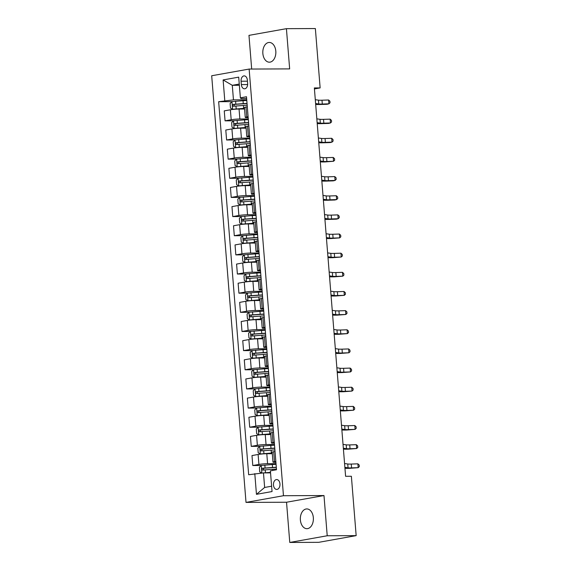 <?xml version="1.0" encoding="UTF-8"?>
<svg xmlns="http://www.w3.org/2000/svg" width="571" height="571" viewBox="0 0 571 571"><rect width="100%" height="100%" fill="white"/><g stroke="black" fill="none" stroke-linecap="round" stroke-linejoin="round"><path stroke-width="0.86" d="M313.336 517.647A9.871 6.524 -90.2 0 0 306.82 508.932A9.871 6.524 -90.2 0 0 300.382 519.96A9.871 6.524 -90.2 0 0 306.905 528.682A9.871 6.524 -90.2 0 0 313.336 517.647M275.807 51.162A9.871 6.524 -90.2 0 0 269.284 42.447A9.871 6.524 -90.2 0 0 262.853 53.474A9.871 6.524 -90.2 0 0 269.369 62.189A9.871 6.524 -90.2 0 0 275.807 51.162M279.954 483.915A4.939 3.262 -90.2 0 0 276.692 479.554A4.939 3.262 -90.2 0 0 273.473 485.072A4.939 3.262 -90.2 0 0 276.735 489.433A4.939 3.262 -90.2 0 0 279.954 483.915M289.768 542.45L327.219 535.762L323.985 495.542L286.535 502.237L289.768 542.45L318.711 542.329L356.161 535.634L351.379 476.271L345.598 476.293L314.35 87.941L320.138 87.913L315.363 28.55L286.421 28.671L248.97 35.366L251.683 69.055M286.535 502.237L246.015 502.409L211.691 75.757L249.142 69.062L283.466 495.721L246.015 502.409M241.083 81.225L241.355 84.594A4.782 3.162 -90.2 0 0 244.516 88.819A4.782 3.162 -90.2 0 0 247.628 83.473L247.357 80.104A4.782 3.162 -90.2 0 0 244.202 75.886A4.782 3.162 -90.2 0 0 241.083 81.225L247.45 81.196M239.256 84.065L232.29 85.315L233.46 99.868L218.657 101.709L248.67 474.744L263.474 472.902L264.644 487.456L271.618 486.214M224.781 100.61L223.118 79.933L238.699 77.142L240.37 97.827L240.948 98.533L246.636 98.505M254.794 473.644L256.458 494.329L272.046 491.545L270.383 470.861L276.507 469.769L246.494 96.735L240.37 97.827M327.219 535.762L356.161 535.634M323.985 495.542L283.466 495.721M249.142 69.062L289.654 68.891L286.421 28.671M314.428 88.933L320.138 87.913M239.356 85.286L232.29 85.315L223.118 79.933M275.829 461.411L274.501 461.646A6.174 0.528 175.4 0 0 272.981 462.125A6.174 0.528 175.4 0 0 275.086 462.353L275.907 462.353M274.294 442.261L272.959 442.504A6.174 0.528 175.4 0 0 271.439 442.975A6.174 0.528 175.4 0 0 273.545 443.203L274.365 443.203M272.752 423.111L271.418 423.354A6.174 0.528 175.4 0 0 269.897 423.825A6.174 0.528 175.4 0 0 272.003 424.053L272.824 424.053M271.211 403.961L269.883 404.204A6.174 0.528 175.4 0 0 268.363 404.675A6.174 0.528 175.4 0 0 270.461 404.903L271.282 404.903M269.669 384.811L268.341 385.054A6.174 0.528 175.4 0 0 266.821 385.525A6.174 0.528 175.4 0 0 268.92 385.753L269.748 385.753M268.127 365.661L266.8 365.904A6.174 0.528 175.4 0 0 265.279 366.375A6.174 0.528 175.4 0 0 267.378 366.603L268.206 366.603M266.586 346.511L265.258 346.754A6.174 0.528 175.4 0 0 263.738 347.225A6.174 0.528 175.4 0 0 265.836 347.454L266.664 347.454M265.044 327.361L263.716 327.604A6.174 0.528 175.4 0 0 262.196 328.075A6.174 0.528 175.4 0 0 264.302 328.304L265.122 328.304M263.502 308.212L262.175 308.454A6.174 0.528 175.4 0 0 260.654 308.925A6.174 0.528 175.4 0 0 262.76 309.154L263.581 309.154M261.968 289.069L260.633 289.304A6.174 0.528 175.4 0 0 259.113 289.775A6.174 0.528 175.4 0 0 261.218 290.004L262.039 290.004M260.426 269.919L259.098 270.154A6.174 0.528 175.4 0 0 257.578 270.625A6.174 0.528 175.4 0 0 259.677 270.854L260.497 270.854M258.884 250.769L257.557 251.004A6.174 0.528 175.4 0 0 256.036 251.476A6.174 0.528 175.4 0 0 258.135 251.704L258.956 251.704M257.343 231.619L256.015 231.855A6.174 0.528 175.4 0 0 254.495 232.326A6.174 0.528 175.4 0 0 256.593 232.554L257.421 232.554M255.801 212.469L254.473 212.705A6.174 0.528 175.4 0 0 252.953 213.176A6.174 0.528 175.4 0 0 255.051 213.404L255.879 213.404M254.259 193.319L252.932 193.555A6.174 0.528 175.4 0 0 251.411 194.026A6.174 0.528 175.4 0 0 253.517 194.254L254.338 194.254M252.717 174.169L251.39 174.405A6.174 0.528 175.4 0 0 249.87 174.876A6.174 0.528 175.4 0 0 251.975 175.111L252.796 175.104M251.183 155.019L249.848 155.255A6.174 0.528 175.4 0 0 248.328 155.733A6.174 0.528 175.4 0 0 250.433 155.962L251.254 155.954M249.641 135.869L248.306 136.105A6.174 0.528 175.4 0 0 246.786 136.583A6.174 0.528 175.4 0 0 248.892 136.812L249.713 136.804M248.1 116.72L246.772 116.955A6.174 0.528 175.4 0 0 245.252 117.433A6.174 0.528 175.4 0 0 247.35 117.662L248.171 117.655M246.736 99.811L233.46 99.868M244.574 109.018L239.056 109.04A6.174 0.528 175.4 0 0 230.377 109.782L224.26 110.874L225.06 120.838L233.51 120.795L231.64 122.658L232.012 127.247L234.16 128.418L245.18 127.519A11.798 1.014 -4.6 0 1 246.058 127.461M248.278 118.961L239.863 118.996A6.174 0.528 175.4 0 0 231.184 119.739L225.06 120.838M246.115 128.168L240.598 128.189A6.174 0.528 175.4 0 0 231.919 128.932L225.795 130.024L226.601 139.988L235.052 139.945M249.82 138.111L241.405 138.146A6.174 0.528 175.4 0 0 232.725 138.889L226.601 139.988M247.65 147.318L242.14 147.339A6.174 0.528 175.4 0 0 233.46 148.082L227.337 149.174L228.136 159.131L236.587 159.095L234.724 160.958L235.095 165.547L237.243 166.718L248.264 165.818A11.798 1.014 -4.6 0 1 249.134 165.761M251.361 157.261L242.939 157.296A6.174 0.528 175.4 0 0 234.26 158.039L228.136 159.131M249.192 166.468L243.681 166.489A6.174 0.528 175.4 0 0 235.002 167.232L228.878 168.324L229.678 178.28L238.128 178.245M252.903 176.41L244.481 176.446A6.174 0.528 175.4 0 0 235.802 177.188L229.678 178.28M250.733 185.618L245.223 185.639A6.174 0.528 175.4 0 0 236.544 186.382L230.42 187.474L231.219 197.43L239.67 197.395M254.445 195.56L246.022 195.596A6.174 0.528 175.4 0 0 237.343 196.338L231.219 197.43M252.275 204.761L246.765 204.789A6.174 0.528 175.4 0 0 238.086 205.531L231.962 206.623L232.761 216.58L241.212 216.545L239.349 218.4L239.72 222.997L241.868 224.167L252.882 223.268A11.798 1.014 -4.6 0 1 253.76 223.211M255.979 214.71L247.564 214.746A6.174 0.528 175.4 0 0 238.885 215.488L232.761 216.58M253.817 223.911L248.306 223.939A6.174 0.528 175.4 0 0 239.627 224.681L233.503 225.773L234.303 235.73L242.754 235.695M257.521 233.86L249.106 233.896A6.174 0.528 175.4 0 0 240.427 234.638L234.303 235.73M255.358 243.06L249.848 243.089A6.174 0.528 175.4 0 0 241.169 243.831L235.045 244.923L235.844 254.88L244.295 254.844L242.432 256.7L242.796 261.297L244.945 262.467L255.965 261.568A11.798 1.014 -4.6 0 1 256.843 261.511M259.063 253.01L250.648 253.046A6.174 0.528 175.4 0 0 241.968 253.788L235.844 254.88M256.9 262.21L251.383 262.239A6.174 0.528 175.4 0 0 242.704 262.981L236.58 264.073L237.386 274.03L245.837 273.994M260.604 272.16L252.189 272.196A6.174 0.528 175.4 0 0 243.51 272.938L237.386 274.03M258.442 281.36L252.924 281.389A6.174 0.528 175.4 0 0 244.245 282.131L238.121 283.223L238.928 293.18L247.371 293.144M262.146 291.31L253.724 291.346A6.174 0.528 175.4 0 0 245.052 292.088L238.928 293.18M259.976 300.51L254.466 300.539A6.174 0.528 175.4 0 0 245.787 301.281L239.663 302.373L240.462 312.33L248.913 312.294L247.05 314.15L247.421 318.746L249.57 319.917L260.59 319.018A11.798 1.014 -4.6 0 1 261.461 318.961M263.688 310.46L255.266 310.496A6.174 0.528 175.4 0 0 246.586 311.238L240.462 312.33M261.518 319.66L256.008 319.689A6.174 0.528 175.4 0 0 247.329 320.431L241.205 321.523L242.004 331.48L250.455 331.444M265.23 329.61L256.807 329.645A6.174 0.528 175.4 0 0 248.128 330.388L242.004 331.48M263.06 338.81L257.55 338.839A6.174 0.528 175.4 0 0 248.87 339.581L242.746 340.673L243.546 350.63L251.997 350.594L250.134 352.45L250.505 357.046L252.653 358.217L263.674 357.318A11.798 1.014 -4.6 0 1 264.544 357.26M266.771 348.76L258.349 348.795A6.174 0.528 175.4 0 0 249.67 349.538L243.546 350.63M264.601 357.96L259.091 357.988A6.174 0.528 175.4 0 0 250.412 358.731L244.288 359.823L245.087 369.78L253.538 369.744L251.675 371.6L252.047 376.196L254.195 377.367L265.208 376.467A11.798 1.014 -4.6 0 1 266.086 376.41M268.306 367.91L259.891 367.945A6.174 0.528 175.4 0 0 251.211 368.688L245.087 369.78M266.143 377.11L260.633 377.138A6.174 0.528 175.4 0 0 251.954 377.881L245.83 378.973L246.629 388.93L255.08 388.894M269.847 387.059L261.432 387.095A6.174 0.528 175.4 0 0 252.753 387.837L246.629 388.93M267.685 396.26L262.168 396.281A6.174 0.528 175.4 0 0 253.488 397.031L247.371 398.123L248.171 408.079L256.622 408.044M271.389 406.209L262.974 406.245A6.174 0.528 175.4 0 0 254.295 406.987L248.171 408.079M269.226 415.41L263.709 415.431A6.174 0.528 175.4 0 0 255.03 416.18L248.906 417.273L249.713 427.229L258.163 427.194M272.931 425.359L264.516 425.395A6.174 0.528 175.4 0 0 255.837 426.137L249.713 427.229M270.761 434.56L265.251 434.581A6.174 0.528 175.4 0 0 256.572 435.33L250.448 436.422L251.247 446.379L259.698 446.344L257.835 448.199L258.206 452.796L260.355 453.966L271.375 453.06A11.798 1.014 -4.6 0 1 272.246 453.01M274.473 444.502L266.05 444.545A6.174 0.528 175.4 0 0 257.371 445.287L251.247 446.379M272.303 453.709L266.793 453.731A6.174 0.528 175.4 0 0 258.113 454.48L251.989 455.572L252.789 465.529L261.24 465.493L259.377 467.349L259.748 471.946L261.775 473.052M276.014 463.652L267.592 463.695A6.174 0.528 175.4 0 0 258.913 464.437L252.789 465.529M270.54 472.874L263.474 472.902M247.3 106.763L245.965 106.998A6.174 0.528 175.4 0 0 244.445 107.469L245.252 117.433M218.657 101.709L231.969 101.645M248.835 125.913L247.507 126.148A6.174 0.528 175.4 0 0 245.987 126.619L246.786 136.583M250.376 145.063L249.049 145.298A6.174 0.528 175.4 0 0 247.529 145.769L248.328 155.733M251.918 164.212L250.59 164.448A6.174 0.528 175.4 0 0 249.07 164.919L249.87 174.876M253.46 183.362L252.132 183.598A6.174 0.528 175.4 0 0 250.612 184.069L251.411 194.026M255.001 202.505L253.674 202.748A6.174 0.528 175.4 0 0 252.154 203.219L252.953 213.176M256.543 221.655L255.216 221.898A6.174 0.528 175.4 0 0 253.695 222.369L254.495 232.326M258.085 240.805L256.75 241.048A6.174 0.528 175.4 0 0 255.23 241.519L256.036 251.476M259.627 259.955L258.292 260.198A6.174 0.528 175.4 0 0 256.772 260.669L257.578 270.625M261.161 279.105L259.834 279.347A6.174 0.528 175.4 0 0 258.313 279.819L259.113 289.775M262.703 298.255L261.375 298.497A6.174 0.528 175.4 0 0 259.855 298.968L260.654 308.925M264.245 317.405L262.917 317.647A6.174 0.528 175.4 0 0 261.397 318.118L262.196 328.075M265.786 336.555L264.459 336.797A6.174 0.528 175.4 0 0 262.938 337.268L263.738 347.225M267.328 355.704L266 355.947A6.174 0.528 175.4 0 0 264.48 356.418L265.279 366.375M268.87 374.854L267.535 375.09A6.174 0.528 175.4 0 0 266.015 375.568L266.821 385.525M270.411 394.004L269.077 394.24A6.174 0.528 175.4 0 0 267.556 394.718L268.363 404.675M271.946 413.154L270.618 413.39A6.174 0.528 175.4 0 0 269.098 413.868L269.897 423.825M273.488 432.304L272.16 432.54A6.174 0.528 175.4 0 0 270.64 433.018L271.439 442.975M275.029 451.454L273.702 451.69A6.174 0.528 175.4 0 0 272.181 452.168L272.981 462.125M256.458 494.329L264.644 487.456M315.292 99.697L318.468 100.153A7.716 0.664 175.4 0 0 321.994 100.211L328.611 99.996L328.917 103.822L330.038 102.744L329.91 101.217L328.611 99.996M315.606 103.529L318.775 103.979A7.716 0.664 175.4 0 0 322.301 104.043L328.917 103.822L327.09 104.265L320.474 104.479A11.57 0.992 -4.6 0 1 315.677 104.443M246.793 100.51A11.798 1.014 -4.6 0 0 243.025 100.71L232.004 101.609L230.106 103.508L230.47 108.105L232.618 109.268L243.639 108.369A11.798 1.014 -4.6 0 1 244.516 108.312M232.618 109.268L243.367 108.561A9.793 0.842 -4.6 0 1 244.531 108.49M247.029 103.422A11.798 1.014 175.4 0 0 243.26 103.622L233.139 104.386C232.219 105.135 232.269 105.749 233.289 106.227L243.403 105.457A11.798 1.014 -4.6 0 1 247.179 105.257M234.952 106.22C233.739 105.742 233.689 105.135 234.809 104.379L242.982 103.815A9.793 0.842 -4.6 0 1 247.043 103.622M316.834 118.847L320.01 119.303A7.716 0.664 175.4 0 0 323.529 119.36L330.145 119.146L330.459 122.972L331.573 121.894L331.451 120.367L330.145 119.146M317.141 122.672L320.317 123.129A7.716 0.664 175.4 0 0 323.843 123.193L330.459 122.972L328.632 123.415L322.015 123.629A11.57 0.992 -4.6 0 1 317.219 123.593M318.375 137.996L321.552 138.453A7.716 0.664 175.4 0 0 325.07 138.51L331.687 138.296L331.994 142.122L333.114 141.044L332.993 139.517L331.687 138.296M318.682 141.822L321.858 142.279A7.716 0.664 175.4 0 0 325.377 142.343L331.994 142.122L330.174 142.564L323.557 142.779A11.57 0.992 -4.6 0 1 318.761 142.743M319.917 157.146L323.093 157.596A7.716 0.664 175.4 0 0 326.612 157.66L333.228 157.446L333.535 161.272L334.656 160.194L334.535 158.667L333.228 157.446M320.224 160.972L323.4 161.429A7.716 0.664 175.4 0 0 326.919 161.493L333.535 161.272L325.099 161.928A11.57 0.992 -4.6 0 1 320.295 161.893M234.16 128.418L244.909 127.711A9.793 0.842 -4.6 0 1 246.072 127.64M234.11 128.389L233.546 120.759L244.566 119.86A11.798 1.014 -4.6 0 1 248.335 119.66M248.571 122.572A11.798 1.014 175.4 0 0 244.802 122.772L234.681 123.536C233.76 124.285 233.81 124.899 234.831 125.377L244.945 124.606A11.798 1.014 -4.6 0 1 248.72 124.407M236.494 125.37C235.273 124.892 235.223 124.278 236.344 123.529L244.524 122.965A9.793 0.842 -4.6 0 1 248.585 122.772M249.877 138.81A11.798 1.014 -4.6 0 0 246.108 139.01L235.088 139.909L233.182 141.808L233.553 146.397L235.702 147.568L246.722 146.668A11.798 1.014 -4.6 0 1 247.6 146.611M235.702 147.568L246.451 146.861A9.793 0.842 -4.6 0 1 247.614 146.79M250.112 141.722A11.798 1.014 175.4 0 0 246.337 141.922L236.223 142.686C235.302 143.435 235.352 144.049 236.373 144.527L246.486 143.756A11.798 1.014 -4.6 0 1 250.255 143.557M238.036 144.52C236.815 144.042 236.765 143.428 237.886 142.679L246.065 142.115A9.793 0.842 -4.6 0 1 250.127 141.922M237.243 166.718L247.985 166.011A9.793 0.842 -4.6 0 1 249.149 165.94M237.186 166.689L236.63 159.059L247.65 158.16A11.798 1.014 -4.6 0 1 251.418 157.96M251.654 160.872A11.798 1.014 175.4 0 0 247.878 161.072L237.764 161.836C236.844 162.585 236.894 163.199 237.914 163.67L248.028 162.906A11.798 1.014 -4.6 0 1 251.797 162.706M239.577 163.663C238.357 163.192 238.307 162.578 239.427 161.829L247.607 161.265A9.793 0.842 -4.6 0 1 251.668 161.072M321.459 176.296L324.635 176.746A7.716 0.664 175.4 0 0 328.154 176.81L334.77 176.589L335.077 180.422L336.198 179.344L336.076 177.817L334.77 176.589M321.766 180.122L324.942 180.579A7.716 0.664 175.4 0 0 328.461 180.643L335.077 180.422L333.257 180.857L326.641 181.078A11.57 0.992 -4.6 0 1 321.837 181.043M252.96 177.11A11.798 1.014 -4.6 0 0 249.184 177.31L238.171 178.209L236.266 180.101L236.637 184.697L238.785 185.868L249.805 184.968A11.798 1.014 -4.6 0 1 250.676 184.911M238.785 185.868L249.527 185.161A9.793 0.842 -4.6 0 1 250.69 185.09M253.189 180.022A11.798 1.014 175.4 0 0 249.42 180.215L239.306 180.986C238.385 181.735 238.435 182.349 239.449 182.82L249.57 182.056A11.798 1.014 -4.6 0 1 253.338 181.856M241.119 182.813C239.899 182.342 239.849 181.728 240.969 180.978L249.149 180.415A9.793 0.842 -4.6 0 1 253.21 180.222M323 195.446L326.177 195.896A7.716 0.664 175.4 0 0 329.695 195.96L336.312 195.739L336.619 199.572L337.739 198.494L337.618 196.966L336.312 195.739M323.307 199.272L326.484 199.729A7.716 0.664 175.4 0 0 330.002 199.793L336.619 199.572L334.792 200.007L328.175 200.228A11.57 0.992 -4.6 0 1 323.379 200.193M324.542 214.596L327.718 215.046A7.716 0.664 175.4 0 0 331.237 215.11L337.854 214.889L338.16 218.722L339.281 217.644L339.16 216.116L337.854 214.889M324.849 218.422L328.025 218.879A7.716 0.664 175.4 0 0 331.544 218.943L338.16 218.722L336.333 219.157L329.717 219.378A11.57 0.992 -4.6 0 1 324.92 219.343M326.077 233.746L329.253 234.196A7.716 0.664 175.4 0 0 332.779 234.26L339.395 234.039L339.702 237.871L340.823 236.794L340.694 235.266L339.395 234.039M326.391 237.572L329.567 238.028A7.716 0.664 175.4 0 0 333.086 238.093L339.702 237.871L331.259 238.528A11.57 0.992 -4.6 0 1 326.462 238.492M327.618 252.896L330.795 253.346A7.716 0.664 175.4 0 0 334.313 253.41L340.93 253.189L341.244 257.021L342.364 255.944L342.236 254.416L340.93 253.189M327.925 256.722L331.101 257.178A7.716 0.664 175.4 0 0 334.627 257.243L341.244 257.021L332.8 257.678A11.57 0.992 -4.6 0 1 328.004 257.635M329.16 272.046L332.336 272.495A7.716 0.664 175.4 0 0 335.855 272.56L342.472 272.338L342.786 276.171L343.899 275.094L343.778 273.566L342.472 272.338M329.467 275.872L332.643 276.328A7.716 0.664 175.4 0 0 336.169 276.393L342.786 276.171L334.342 276.828A11.57 0.992 -4.6 0 1 329.546 276.785M254.495 196.26A11.798 1.014 -4.6 0 0 250.726 196.46L239.706 197.359L237.807 199.25L238.178 203.847L240.327 205.018L251.347 204.118A11.798 1.014 -4.6 0 1 252.218 204.061M240.327 205.018L251.069 204.311A9.793 0.842 -4.6 0 1 252.232 204.24M254.73 199.172A11.798 1.014 175.4 0 0 250.962 199.365L240.848 200.135C239.927 200.885 239.977 201.499 240.991 201.97L251.112 201.206A11.798 1.014 -4.6 0 1 254.88 201.006M242.661 201.963C241.44 201.492 241.39 200.878 242.511 200.128L250.69 199.565A9.793 0.842 -4.6 0 1 254.752 199.372M241.868 224.167L252.61 223.461A9.793 0.842 -4.6 0 1 253.774 223.389M241.811 224.139L241.248 216.509L252.268 215.61A11.798 1.014 -4.6 0 1 256.036 215.41M256.272 218.322A11.798 1.014 175.4 0 0 252.503 218.515L242.382 219.285C241.462 220.035 241.512 220.649 242.532 221.12L252.653 220.356A11.798 1.014 -4.6 0 1 256.422 220.156M244.195 221.113C242.982 220.642 242.932 220.028 244.053 219.278L252.225 218.707A9.793 0.842 -4.6 0 1 256.286 218.522M257.578 234.56A11.798 1.014 -4.6 0 0 253.81 234.76L242.789 235.659L240.891 237.55L241.255 242.147L243.403 243.317L254.423 242.418A11.798 1.014 -4.6 0 1 255.301 242.361M243.403 243.317L254.152 242.611A9.793 0.842 -4.6 0 1 255.316 242.539M257.814 237.472A11.798 1.014 175.4 0 0 254.045 237.664L243.924 238.435C243.003 239.185 243.053 239.799 244.074 240.27L254.195 239.506A11.798 1.014 -4.6 0 1 257.964 239.306M245.737 240.263C244.524 239.791 244.474 239.178 245.594 238.428L253.767 237.857A9.793 0.842 -4.6 0 1 257.828 237.672M244.945 262.467L255.694 261.761A9.793 0.842 -4.6 0 1 256.857 261.689M244.895 262.439L244.331 254.809L255.351 253.909A11.798 1.014 -4.6 0 1 259.12 253.71M259.355 256.622A11.798 1.014 175.4 0 0 255.587 256.814L245.466 257.585C244.545 258.335 244.595 258.949 245.616 259.42L255.729 258.656A11.798 1.014 -4.6 0 1 259.505 258.456M247.279 259.412C246.058 258.941 246.015 258.328 247.129 257.578L255.308 257.007A9.793 0.842 -4.6 0 1 259.37 256.822M260.661 272.859A11.798 1.014 -4.6 0 0 256.893 273.059L245.873 273.959L243.967 275.85L244.338 280.447L246.486 281.617L257.507 280.718A11.798 1.014 -4.6 0 1 258.385 280.661M246.486 281.617L257.236 280.911A9.793 0.842 -4.6 0 1 258.399 280.839M260.897 275.772A11.798 1.014 175.4 0 0 257.128 275.964L247.007 276.735C246.087 277.485 246.137 278.098 247.157 278.569L257.271 277.806A11.798 1.014 -4.6 0 1 261.04 277.606M248.82 278.562C247.6 278.091 247.55 277.477 248.67 276.728L256.85 276.157A9.793 0.842 -4.6 0 1 260.911 275.971M330.702 291.196L333.878 291.645A7.716 0.664 175.4 0 0 337.397 291.71L344.013 291.488L344.32 295.321L345.441 294.243L345.319 292.709L344.013 291.488M331.009 295.021L334.185 295.478A7.716 0.664 175.4 0 0 337.704 295.542L344.32 295.321L335.884 295.978A11.57 0.992 -4.6 0 1 331.087 295.935M262.203 292.009A11.798 1.014 -4.6 0 0 258.435 292.202L247.414 293.109L245.509 295L245.88 299.597L248.028 300.767L259.048 299.868A11.798 1.014 -4.6 0 1 259.919 299.811M248.028 300.767L258.77 300.06A9.793 0.842 -4.6 0 1 259.933 299.989M262.439 294.921A11.798 1.014 175.4 0 0 258.663 295.114L248.549 295.885C247.628 296.635 247.678 297.248 248.699 297.719L258.813 296.956A11.798 1.014 -4.6 0 1 262.581 296.756M250.362 297.712C249.142 297.241 249.092 296.627 250.212 295.878L258.392 295.307A9.793 0.842 -4.6 0 1 262.453 295.121M332.243 310.346L335.42 310.795A7.716 0.664 175.4 0 0 338.938 310.86L345.555 310.638L345.862 314.471L346.982 313.393L346.861 311.859L345.555 310.638M332.55 314.171L335.727 314.628A7.716 0.664 175.4 0 0 339.245 314.692L345.862 314.471L337.425 315.128A11.57 0.992 -4.6 0 1 332.622 315.085M249.57 319.917L260.312 319.21A9.793 0.842 -4.6 0 1 261.475 319.139M249.513 319.888L248.956 312.258L259.969 311.352A11.798 1.014 -4.6 0 1 263.745 311.159M263.973 314.071A11.798 1.014 175.4 0 0 260.205 314.264L250.091 315.035C249.17 315.784 249.22 316.398 250.234 316.869L260.355 316.106A11.798 1.014 -4.6 0 1 264.123 315.906M251.904 316.862C250.683 316.391 250.633 315.777 251.754 315.028L259.933 314.457A9.793 0.842 -4.6 0 1 263.995 314.271M333.785 329.496L336.961 329.945A7.716 0.664 175.4 0 0 340.48 330.009L347.097 329.788L347.404 333.621L348.524 332.543L348.403 331.009L347.097 329.788M334.092 333.321L337.268 333.778A7.716 0.664 175.4 0 0 340.787 333.842L347.404 333.621L338.967 334.278A11.57 0.992 -4.6 0 1 334.163 334.235M265.287 330.309A11.798 1.014 -4.6 0 0 261.511 330.502L250.491 331.408L248.592 333.3L248.963 337.896L251.112 339.067L262.132 338.168A11.798 1.014 -4.6 0 1 263.003 338.111M251.112 339.067L261.853 338.36A9.793 0.842 -4.6 0 1 263.017 338.282M265.515 333.221A11.798 1.014 175.4 0 0 261.746 333.414L251.633 334.185C250.712 334.934 250.762 335.548 251.775 336.019L261.896 335.256A11.798 1.014 -4.6 0 1 265.665 335.056M253.445 336.012C252.225 335.541 252.175 334.927 253.296 334.178L261.475 333.607A9.793 0.842 -4.6 0 1 265.536 333.414M335.327 348.645L338.503 349.095A7.716 0.664 175.4 0 0 342.022 349.159L348.638 348.938L348.945 352.771L350.066 351.693L349.944 350.159L348.638 348.938M335.634 352.471L338.81 352.928A7.716 0.664 175.4 0 0 342.329 352.992L348.945 352.771L340.502 353.428A11.57 0.992 -4.6 0 1 335.705 353.385M252.653 358.217L263.395 357.51A9.793 0.842 -4.6 0 1 264.559 357.432M252.596 358.188L252.032 350.558L263.053 349.652A11.798 1.014 -4.6 0 1 266.821 349.459M267.057 352.364A11.798 1.014 175.4 0 0 263.288 352.564L253.167 353.335C252.254 354.084 252.296 354.698 253.317 355.169L263.438 354.405A11.798 1.014 -4.6 0 1 267.207 354.206M254.987 355.162C253.767 354.691 253.717 354.077 254.837 353.328L263.017 352.757A9.793 0.842 -4.6 0 1 267.071 352.564M336.861 367.788L340.038 368.245A7.716 0.664 175.4 0 0 343.564 368.309L350.18 368.088L350.487 371.921L351.608 370.843L351.479 369.309L350.18 368.088M337.175 371.621L340.352 372.078A7.716 0.664 175.4 0 0 343.87 372.142L350.487 371.921L342.043 372.577A11.57 0.992 -4.6 0 1 337.247 372.535M254.195 377.367L264.937 376.66A9.793 0.842 -4.6 0 1 266.1 376.582M254.138 377.338L253.574 369.708L264.594 368.802A11.798 1.014 -4.6 0 1 268.363 368.609M268.598 371.514A11.798 1.014 175.4 0 0 264.83 371.714L254.709 372.485C253.788 373.234 253.838 373.848 254.859 374.319L264.98 373.555A11.798 1.014 -4.6 0 1 268.748 373.355M256.522 374.312C255.308 373.841 255.258 373.227 256.379 372.478L264.551 371.907A9.793 0.842 -4.6 0 1 268.613 371.714M338.403 386.938L341.579 387.395A7.716 0.664 175.4 0 0 345.105 387.459L351.722 387.238L352.029 391.071L353.149 389.993L353.021 388.458L351.722 387.238M338.717 390.771L341.886 391.228A7.716 0.664 175.4 0 0 345.412 391.292L352.029 391.071L343.585 391.727A11.57 0.992 -4.6 0 1 338.789 391.685M269.905 387.759A11.798 1.014 -4.6 0 0 266.136 387.952L255.116 388.858L253.217 390.75L253.581 395.346L255.729 396.517L266.75 395.617A11.798 1.014 -4.6 0 1 267.628 395.56M255.729 396.517L266.479 395.81A9.793 0.842 -4.6 0 1 267.642 395.732M270.14 390.664A11.798 1.014 175.4 0 0 266.371 390.864L256.251 391.635C255.33 392.384 255.38 392.998 256.4 393.469L266.514 392.705A11.798 1.014 -4.6 0 1 270.29 392.505M258.063 393.462C256.85 392.991 256.8 392.377 257.921 391.627L266.093 391.056A9.793 0.842 -4.6 0 1 270.154 390.864M271.446 406.909A11.798 1.014 -4.6 0 0 267.678 407.102L256.657 408.008L254.752 409.899L255.123 414.496L257.271 415.667L268.291 414.767A11.798 1.014 -4.6 0 1 269.169 414.71M257.271 415.667L268.02 414.96A9.793 0.842 -4.6 0 1 269.184 414.881M271.682 409.814A11.798 1.014 175.4 0 0 267.913 410.014L257.792 410.785C256.871 411.534 256.921 412.148 257.942 412.619L268.056 411.855A11.798 1.014 -4.6 0 1 271.832 411.655M259.605 412.612C258.385 412.141 258.335 411.527 259.455 410.777L267.635 410.206A9.793 0.842 -4.6 0 1 271.696 410.014M339.945 406.088L343.121 406.545A7.716 0.664 175.4 0 0 346.64 406.609L353.256 406.388L353.57 410.221L354.684 409.143L354.562 407.608L353.256 406.388M340.252 409.921L343.428 410.378A7.716 0.664 175.4 0 0 346.954 410.442L353.57 410.221L345.127 410.877A11.57 0.992 -4.6 0 1 340.33 410.834M341.487 425.238L344.663 425.695A7.716 0.664 175.4 0 0 348.182 425.759L354.798 425.538L355.105 429.371L356.225 428.293L356.104 426.758L354.798 425.538M341.793 429.071L344.97 429.528A7.716 0.664 175.4 0 0 348.488 429.592L355.105 429.371L346.668 430.027A11.57 0.992 -4.6 0 1 341.872 429.984M272.988 426.059A11.798 1.014 -4.6 0 0 269.219 426.252L258.199 427.158L256.293 429.049L256.665 433.646L258.813 434.817L269.833 433.91A11.798 1.014 -4.6 0 1 270.711 433.86M258.813 434.817L269.562 434.11A9.793 0.842 -4.6 0 1 270.725 434.031M273.224 428.964A11.798 1.014 175.4 0 0 269.448 429.164L259.334 429.927C258.413 430.684 258.463 431.298 259.484 431.769L269.598 431.005A11.798 1.014 -4.6 0 1 273.366 430.805M261.147 431.762C259.926 431.291 259.876 430.677 260.997 429.92L269.177 429.356A9.793 0.842 -4.6 0 1 273.238 429.164M343.028 444.388L346.204 444.845A7.716 0.664 175.4 0 0 349.723 444.909L356.34 444.688L356.647 448.52L357.767 447.443L357.646 445.908L356.34 444.688M343.335 448.221L346.511 448.678A7.716 0.664 175.4 0 0 350.03 448.735L356.647 448.52L348.21 449.177A11.57 0.992 -4.6 0 1 343.407 449.134M260.355 453.966L271.097 453.253A9.793 0.842 -4.6 0 1 272.26 453.181M260.297 453.938L259.741 446.308L270.761 445.401A11.798 1.014 -4.6 0 1 274.53 445.209M274.765 448.114A11.798 1.014 175.4 0 0 270.989 448.314L260.876 449.077C259.955 449.834 260.005 450.448 261.026 450.919L271.139 450.155A11.798 1.014 -4.6 0 1 274.908 449.955M262.689 450.912C261.468 450.44 261.418 449.827 262.539 449.07L270.718 448.506A9.793 0.842 -4.6 0 1 274.779 448.314M344.57 463.538L347.746 463.995A7.716 0.664 175.4 0 0 351.265 464.059L357.881 463.838L358.188 467.67L359.309 466.593L359.188 465.058L357.881 463.838M344.877 467.371L348.053 467.827A7.716 0.664 175.4 0 0 351.572 467.885L358.188 467.67L349.752 468.327A11.57 0.992 -4.6 0 1 344.948 468.284M263.224 472.924L270.504 472.374M265.415 472.895L270.518 472.552M261.839 473.045L261.282 465.458L272.296 464.551A11.798 1.014 -4.6 0 1 276.071 464.351M276.3 467.264A11.798 1.014 175.4 0 0 272.531 467.463L262.417 468.227C261.497 468.984 261.547 469.598 262.56 470.069L272.681 469.305A11.798 1.014 -4.6 0 1 276.45 469.105M264.23 470.061C263.01 469.59 262.96 468.977 264.08 468.22L272.26 467.656A9.793 0.842 -4.6 0 1 276.321 467.463M239.863 118.996L239.056 109.04M241.405 138.146L240.598 128.189M242.939 157.296L242.14 147.339M244.481 176.446L243.681 166.489M246.022 195.596L245.223 185.639M247.564 214.746L246.765 204.789M249.106 233.896L248.306 223.939M250.648 253.046L249.848 243.089M252.189 272.196L251.383 262.239M253.724 291.346L252.924 281.389M255.266 310.496L254.466 300.539M256.807 329.645L256.008 319.689M258.349 348.795L257.55 338.839M259.891 367.945L259.091 357.988M261.432 387.095L260.633 377.138M262.974 406.245L262.168 396.281M264.516 425.395L263.709 415.431M266.05 444.545L265.251 434.581M267.592 463.695L266.793 453.731M231.184 119.739L230.377 109.782M246.772 116.955L245.965 106.998M248.306 136.105L247.507 126.148M232.725 138.889L231.919 128.932M249.848 155.255L249.049 145.298M234.26 158.039L233.46 148.082M251.39 174.405L250.59 164.448M235.802 177.188L235.002 167.232M252.932 193.555L252.132 183.598M237.343 196.338L236.544 186.382M254.473 212.705L253.674 202.748M238.885 215.488L238.086 205.531M256.015 231.855L255.216 221.898M240.427 234.638L239.627 224.681M257.557 251.004L256.75 241.048M241.968 253.788L241.169 243.831M259.098 270.154L258.292 260.198M243.51 272.938L242.704 262.981M260.633 289.304L259.834 279.347M245.052 292.088L244.245 282.131M262.175 308.454L261.375 298.497M246.586 311.238L245.787 301.281M263.716 327.604L262.917 317.647M248.128 330.388L247.329 320.431M265.258 346.754L264.459 336.797M249.67 349.538L248.87 339.581M266.8 365.904L266 355.947M251.211 368.688L250.412 358.731M268.341 385.054L267.535 375.09M252.753 387.837L251.954 377.881M269.883 404.204L269.077 394.24M254.295 406.987L253.488 397.031M271.418 423.354L270.618 413.39M255.837 426.137L255.03 416.18M272.959 442.504L272.16 432.54M257.371 445.287L256.572 435.33M274.501 461.646L273.702 451.69M258.913 464.437L258.113 454.48M247.636 84.572L241.355 84.594M318.468 100.153L318.775 103.979M321.994 100.211L322.301 104.043M231.954 101.659L232.568 109.239M243.403 105.457L243.639 108.369M243.025 100.71L243.26 103.622M235.966 105.963L236.194 108.875M235.58 101.217L235.816 104.122M234.809 104.379L233.139 104.386M320.01 119.303L320.317 123.129M323.529 119.36L323.843 123.193M321.552 138.453L321.858 142.279M325.07 138.51L325.377 142.343M323.093 157.596L323.4 161.429M326.612 157.66L326.919 161.493M244.945 124.606L245.18 127.519M244.566 119.86L244.802 122.772M237.507 125.113L237.736 128.025M237.122 120.367L237.358 123.272M236.344 123.529L234.681 123.536M235.038 139.959L235.652 147.539M246.486 143.756L246.722 146.668M246.108 139.01L246.337 141.922M239.042 144.263L239.278 147.175M238.664 139.517L238.899 142.422M237.886 142.679L236.223 142.686M248.028 162.906L248.264 165.818M247.65 158.16L247.878 161.072M240.584 163.413L240.819 166.325M240.205 158.659L240.441 161.572M239.427 161.829L237.764 161.836M324.635 176.746L324.942 180.579M328.154 176.81L328.461 180.643M238.121 178.259L238.728 185.839M249.57 182.056L249.805 184.968M249.184 177.31L249.42 180.215M242.125 182.563L242.361 185.475M241.747 177.809L241.976 180.721M240.969 180.978L239.306 180.986M326.177 195.896L326.484 199.729M329.695 195.96L330.002 199.793M327.718 215.046L328.025 218.879M331.237 215.11L331.544 218.943M329.253 234.196L329.567 238.028M332.779 234.26L333.086 238.093M330.795 253.346L331.101 257.178M334.313 253.41L334.627 257.243M332.336 272.495L332.643 276.328M335.855 272.56L336.169 276.393M239.663 197.409L240.27 204.989M251.112 201.206L251.347 204.118M250.726 196.46L250.962 199.365M243.667 201.713L243.903 204.625M243.282 196.959L243.517 199.871M242.511 200.128L240.848 200.135M252.653 220.356L252.882 223.268M252.268 215.61L252.503 218.515M245.209 220.863L245.444 223.775M244.823 216.109L245.059 219.021M244.053 219.278L242.382 219.285M242.739 235.709L243.353 243.289M254.195 239.506L254.423 242.418M253.81 234.76L254.045 237.664M246.751 240.013L246.986 242.925M246.365 235.259L246.601 238.171M245.594 238.428L243.924 238.435M255.729 258.656L255.965 261.568M255.351 253.909L255.587 256.814M248.292 259.163L248.521 262.075M247.907 254.409L248.142 257.321M247.129 257.578L245.466 257.585M245.823 274.009L246.436 281.589M257.271 277.806L257.507 280.718M256.893 273.059L257.128 275.964M249.827 278.313L250.062 281.217M249.448 273.559L249.684 276.471M248.67 276.728L247.007 276.735M333.878 291.645L334.185 295.478M337.397 291.71L337.704 295.542M247.364 293.159L247.971 300.739M258.813 296.956L259.048 299.868M258.435 292.202L258.663 295.114M251.368 297.462L251.604 300.367M250.99 292.709L251.226 295.621M250.212 295.878L248.549 295.885M335.42 310.795L335.727 314.628M338.938 310.86L339.245 314.692M260.355 316.106L260.59 319.018M259.969 311.352L260.205 314.264M252.91 316.612L253.146 319.517M252.532 311.859L252.76 314.771M251.754 315.028L250.091 315.035M336.961 329.945L337.268 333.778M340.48 330.009L340.787 333.842M250.448 331.458L251.054 339.038M261.896 335.256L262.132 338.168M261.511 330.502L261.746 333.414M254.452 335.762L254.687 338.667M254.074 331.009L254.302 333.921M253.296 334.178L251.633 334.185M338.503 349.095L338.81 352.928M342.022 349.159L342.329 352.992M263.438 354.405L263.674 357.318M263.053 349.652L263.288 352.564M255.994 354.912L256.229 357.817M255.608 350.159L255.844 353.071M254.837 353.328L253.167 353.335M340.038 368.245L340.352 372.078M343.564 368.309L343.87 372.142M264.98 373.555L265.208 376.467M264.594 368.802L264.83 371.714M257.535 374.062L257.771 376.967M257.15 369.309L257.385 372.221M256.379 372.478L254.709 372.485M341.579 387.395L341.886 391.228M345.105 387.459L345.412 391.292M255.066 388.901L255.68 396.488M266.514 392.705L266.75 395.617M266.136 387.952L266.371 390.864M259.077 393.205L259.305 396.117M258.692 388.458L258.927 391.371M257.921 391.627L256.251 391.635M256.607 408.051L257.221 415.638M268.056 411.855L268.291 414.767M267.678 407.102L267.913 410.014M260.619 412.355L260.847 415.267M260.233 407.608L260.469 410.52M259.455 410.777L257.792 410.785M343.121 406.545L343.428 410.378M346.64 406.609L346.954 410.442M344.663 425.695L344.97 429.528M348.182 425.759L348.488 429.592M258.149 427.201L258.763 434.788M269.598 431.005L269.833 433.91M269.219 426.252L269.448 429.164M262.153 431.505L262.389 434.417M261.775 426.758L262.01 429.67M260.997 429.92L259.334 429.927M346.204 444.845L346.511 448.678M349.723 444.909L350.03 448.735M271.139 450.155L271.375 453.06M270.761 445.401L270.989 448.314M263.695 450.655L263.93 453.567M263.317 445.908L263.552 448.82M262.539 449.07L260.876 449.077M347.746 463.995L348.053 467.827M351.265 464.059L351.572 467.885M272.681 469.305L272.774 470.433M272.296 464.551L272.531 467.463M265.237 469.805L265.472 472.717M264.858 465.058L265.087 467.97M264.08 468.22L262.417 468.227"/></g></svg>
